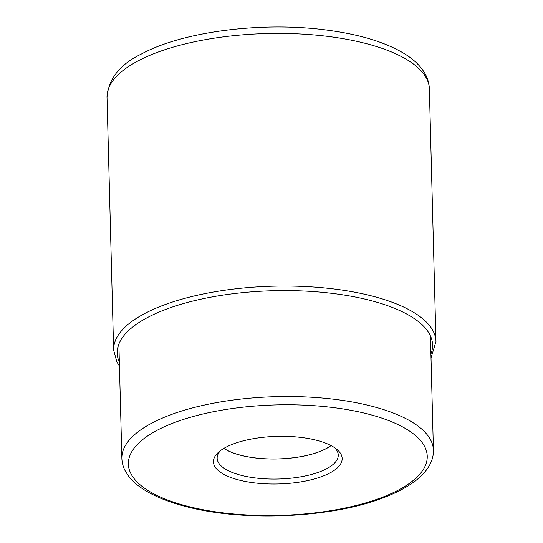<?xml version="1.0" encoding="UTF-8"?>
<svg xmlns="http://www.w3.org/2000/svg" width="543" height="543" viewBox="0 0 543 543"><rect width="100%" height="100%" fill="white"/><g stroke="black" fill="none" stroke-linecap="round" stroke-linejoin="round"><path stroke-width="0.81" d="M225.827 447.289A64.379 23.804 -1.5 0 1 315.768 440.074A64.379 23.804 -1.5 0 1 336.599 449.149A64.379 23.804 -1.5 0 1 329.777 473.034A64.379 23.804 -1.5 0 1 239.843 480.25A64.379 23.804 -1.5 0 1 218.51 452.238A64.379 23.804 -1.5 0 1 225.827 447.289M330.992 445.552A60.463 22.358 -1.5 0 1 325.997 448.667A60.463 22.358 -1.5 0 1 223.926 448.355M223.852 448.396A60.572 22.399 178.5 0 0 326.085 448.688A60.572 22.399 178.5 0 0 331.06 445.586M334.644 447.71A60.572 22.399 -1.5 0 1 338.262 455.041A60.572 22.399 -1.5 0 1 326.608 468.731A60.572 22.399 -1.5 0 1 241.995 475.525A60.572 22.399 -1.5 0 1 217.159 458.211A60.572 22.399 -1.5 0 1 220.39 450.704M138.037 60.918A161.23 59.615 -1.5 0 1 317.451 35.261A161.23 59.615 -1.5 0 1 429.364 88.93C429.174 83.452 427.687 78.28 424.891 73.42C420.567 66.097 414.078 59.723 405.424 54.307C386.596 42.653 360.837 34.643 328.142 30.265C263.735 21.326 183.391 31.182 141.485 53.974C119.983 64.298 108.491 78.762 107.019 97.373A161.23 59.615 -1.5 0 1 138.037 60.918M431.013 357.932L435.981 341.567A161.23 59.615 178.5 0 0 324.069 287.892A161.23 59.615 178.5 0 0 144.648 313.555A161.23 59.615 178.5 0 0 113.636 350.004L107.019 97.373M430.911 353.982A157.742 58.325 178.5 0 0 334.603 293.682A157.742 58.325 178.5 0 0 147.553 317.492A157.742 58.325 178.5 0 0 119.351 362.14M189.656 506.802A149.488 55.271 -1.5 0 1 157.11 430.287A149.488 55.271 -1.5 0 1 365.907 413.515A149.488 55.271 178.5 0 1 365.948 413.522A149.488 55.271 178.5 0 1 398.494 490.037A149.488 55.271 178.5 0 1 189.697 506.809A149.488 55.271 178.5 0 1 189.656 506.802M369.539 405.648A155.834 57.619 178.5 0 0 369.498 405.635A155.834 57.619 178.5 0 0 206.401 404.623A155.834 57.619 178.5 0 0 121.87 458.346C122.012 462.935 123.247 467.319 125.562 471.507L128.759 476.36C132.254 480.84 136.836 484.953 142.49 488.7C154.056 496.302 169.219 502.424 187.98 507.067C245.463 521.871 332.078 517.784 383.419 497.741C395.901 493.03 406.266 487.621 414.492 481.526C421.891 476.075 427.219 470.041 430.477 463.423C432.54 459.154 433.524 454.742 433.429 450.188A155.834 57.619 178.5 0 0 369.539 405.648M435.981 341.567L429.364 88.93M119.453 366.091L116.84 361.889L113.636 350.004M433.429 450.188L430.436 335.913M121.87 458.346L118.876 344.072"/></g></svg>
